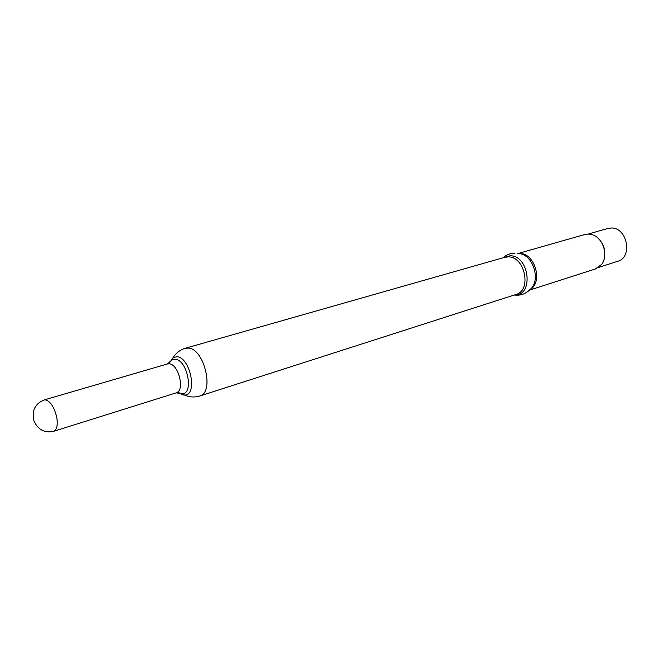 <?xml version="1.0" encoding="UTF-8"?>
<svg xmlns="http://www.w3.org/2000/svg" width="660" height="660" viewBox="0 0 660 660"><rect width="100%" height="100%" fill="white"/><g stroke="black" fill="none" stroke-linecap="round" stroke-linejoin="round"><path stroke-width="0.99" d="M518.314 253.448L584.958 234.473L588.431 234.028L592.531 234.778C603.289 238.021 608.685 255.833 601.532 264.495L595.403 268.958L529.427 290.144M517.151 253.267L519.164 253.621C533.272 254.554 541.258 280.921 530.038 289.525C525.665 293.964 520.393 295.796 514.239 295.02M519.907 253.572C535.07 253.102 543.271 282.793 529.897 289.674M503.209 257.747L510.139 255.758C529.625 255.486 533.981 296.233 514.478 294.946M508.307 256.88C524.989 256.459 531.935 290.515 516.046 294.442L199.732 396.025C214.591 392.807 204.501 349.115 188.578 348.076L185.27 348.265L504.793 257.293L508.307 256.88M588.324 234.02L607.876 228.442L611.251 228.005C627.198 227.296 633.08 257.392 617.809 261.253L598.447 267.465M597.481 237.649C603.916 243.598 606.111 250.841 604.065 259.363M169.397 363.049L173.176 357.489L177.194 356.746C190.633 357.885 197.802 395.587 184.552 395.06L182.968 394.936L177.738 392.015M169.133 363.214L171.889 359.923L175.494 359.271C187.555 360.327 193.999 394.193 182.127 393.748L178.01 392.535M44.113 399.96C35.013 403.73 31.614 410.677 33.916 420.775C37.925 429.718 44.492 433.24 53.617 431.327C56.834 429.825 57.907 425.312 56.834 417.772C54.656 408.012 51.043 402.072 46.01 399.943L44.113 399.96L167.458 363.94L169.496 363.841C178.926 364.658 184.998 391 176.212 392.857L182.127 393.748L184.552 395.06C188.925 396.982 193.396 397.468 197.959 396.503L199.732 396.025M502.969 257.812C506.418 254.743 510.46 253.184 515.081 253.143M167.458 363.94L171.889 359.923L173.176 357.489C175.75 353.463 179.198 350.584 183.521 348.851L185.27 348.265M53.617 431.327L176.212 392.857"/></g></svg>
